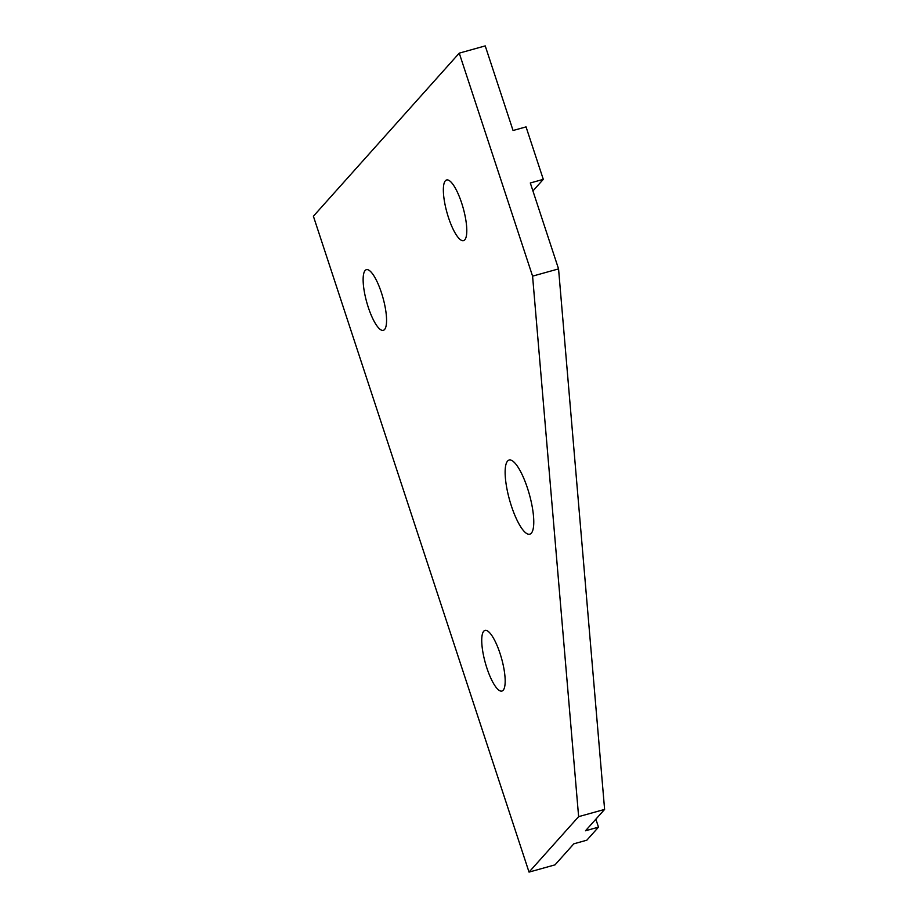 <?xml version="1.0" encoding="UTF-8"?>
<svg xmlns="http://www.w3.org/2000/svg" width="918" height="918" viewBox="0 0 918 918"><rect width="100%" height="100%" fill="white"/><g stroke="black" fill="none" stroke-linecap="round" stroke-linejoin="round"><path stroke-width="1.38" d="M595.862 819.177L598.49 827.152L586.82 840.2L573.83 843.814L555.011 864.859L529.032 872.1L313.394 216.223L459.252 53.141L532.578 276.146L578.627 816.653L529.032 872.1M598.49 827.152L585.5 830.767L604.606 809.412L578.627 816.653M459.252 53.141L485.232 45.9L513.059 130.505L526.048 126.891L543.295 179.354L530.306 182.98L558.557 268.894L604.606 809.412M558.557 268.894L532.578 276.146M507.597 461.043A38.487 10.282 74.4 0 1 509.111 460.056A38.487 10.282 74.4 0 1 529.353 494.354A38.487 10.282 74.4 0 1 529.789 534.184A38.487 10.282 74.4 0 1 510.454 503.007A38.487 10.282 74.4 0 1 507.597 461.043M445.368 180.789A31.487 8.411 74.4 0 1 446.618 179.974A31.487 8.411 74.4 0 1 463.177 208.042A31.487 8.411 74.4 0 1 463.533 240.631A31.487 8.411 74.4 0 1 447.709 215.122A31.487 8.411 74.4 0 1 445.368 180.789M365.146 270.489A31.487 8.411 74.4 0 1 366.385 269.674A31.487 8.411 74.4 0 1 382.955 297.742A31.487 8.411 74.4 0 1 383.311 330.331A31.487 8.411 74.4 0 1 367.487 304.81A31.487 8.411 74.4 0 1 365.146 270.489M483.752 631.217A31.487 8.411 74.4 0 1 484.991 630.402A31.487 8.411 74.4 0 1 501.561 658.47A31.487 8.411 74.4 0 1 501.916 691.059A31.487 8.411 74.4 0 1 486.092 665.55A31.487 8.411 74.4 0 1 483.752 631.217M543.295 179.354L532.922 190.944"/></g></svg>
